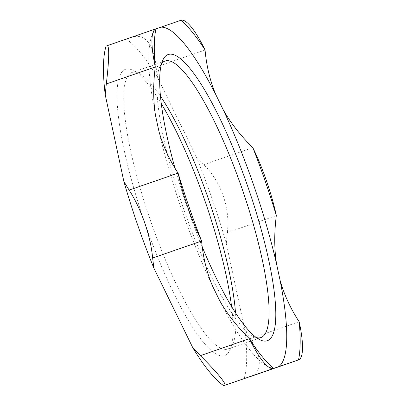 <?xml version="1.0" encoding="UTF-8"?>
<svg xmlns="http://www.w3.org/2000/svg" width="406" height="406" viewBox="0 0 406 406"><rect width="100%" height="100%" fill="white"/><g stroke="black" fill="none" stroke-linecap="round" stroke-linejoin="round"><path stroke-width="0.3" stroke-dasharray="2.03 1.52" d="M174.991 168.201A151.458 32.008 70.9 0 0 202.224 246.863M256.399 337.609A146.327 30.922 -109.1 0 1 253.471 336.462A146.327 30.922 -109.1 0 1 183.791 209.41A146.327 30.922 -109.1 0 1 159.913 66.488A146.327 30.922 -109.1 0 1 161.502 63.772M160.451 96.197A146.327 30.922 70.9 0 0 139.354 73.608A146.327 30.922 70.9 0 0 131.935 72.517A146.327 30.922 70.9 0 0 131.904 72.527A146.327 30.922 70.9 0 0 150.601 220.915A146.327 30.922 70.9 0 0 227.73 349.048A146.327 30.922 70.9 0 0 232.912 343.588A146.327 30.922 70.9 0 0 235.51 312.793M155.818 29.435A179.949 38.027 70.9 0 0 152.453 34.327A179.949 38.027 70.9 0 0 155.478 115.258M158.959 131.427A179.949 38.027 70.9 0 0 212.384 285.707M219.656 300.587A179.949 38.027 70.9 0 0 267.513 366.339A179.949 38.027 70.9 0 0 273.182 368.1M231.557 306.454A151.458 32.008 -109.1 0 1 230.035 349.891A151.458 32.008 -109.1 0 1 150.377 238.332A151.458 32.008 -109.1 0 1 125.515 69.309A151.458 32.008 -109.1 0 1 133.193 70.441A151.458 32.008 -109.1 0 1 161.268 103.621M126.444 39.164A186.75 39.463 -109.1 0 1 157.32 77.064L156.102 67.005C155.041 55.891 152.326 47.538 147.962 41.955C143.506 36.707 138.147 35.149 131.889 37.286L106.108 46.086M196.291 156.787A186.75 39.463 -109.1 0 1 226.289 243.407L227.355 232.572C228.796 220.585 227.431 208.385 223.254 195.971C218.859 183.634 212.384 173.189 203.837 164.648L196.291 156.787L157.32 77.064M249.492 376.9C255.739 374.733 258.992 370.221 259.261 363.365C259.246 356.301 256.222 348.079 250.187 338.695L244.925 330.058L226.289 243.407M244.925 330.058A186.75 39.463 -109.1 0 1 244.042 378.773M155.94 28.806L154.777 29.232L155.94 28.856M131.889 37.286L180.848 20.32M205.06 50.045L156.102 67.005M203.837 164.648L252.791 147.688M276.313 215.606L227.355 232.572M250.187 338.695L299.141 321.735M253.471 336.462L259.632 339.634M159.913 66.488L162.791 60.184M227.73 349.048L260.921 337.543M131.904 72.527L165.095 61.027M139.354 73.608L133.193 70.441M232.912 343.588L230.035 349.891M152.453 34.327L154.777 29.232M267.513 366.339L272.38 368.846"/><path stroke-width="0.61" d="M202.224 246.863A151.458 32.008 70.9 0 0 259.632 339.634A151.458 32.008 70.9 0 0 253.232 202.868A151.458 32.008 70.9 0 0 168.191 54.521A151.458 32.008 70.9 0 0 162.791 60.184A151.458 32.008 70.9 0 0 174.991 168.201M161.502 63.772A146.327 30.922 -109.1 0 1 165.095 61.027A146.327 30.922 -109.1 0 1 165.125 61.017A146.327 30.922 -109.1 0 1 242.25 189.237A146.327 30.922 -109.1 0 1 260.921 337.543A146.327 30.922 -109.1 0 1 256.399 337.609M235.51 312.793A146.327 30.922 70.9 0 0 160.451 96.197M278.45 366.801A179.949 38.027 70.9 0 0 280.018 280.028C283.977 294.32 290.346 308.22 299.141 321.735L299.202 321.831A71.877 15.189 -109.1 0 1 298.512 359.914L273.558 368.409A190.216 40.199 -109.1 0 1 249.416 338.782L249.33 338.695C236.921 326.419 227.03 313.711 219.656 300.587L212.384 285.707C206.644 272.015 203.051 257.13 201.594 241.052L201.584 240.941A71.877 15.189 -109.1 0 1 178.138 173.225L178.077 173.129C169.287 159.619 162.913 145.718 158.959 131.427L155.478 115.258C153.163 100.399 153.087 84.311 155.249 67.005L155.265 66.883A71.877 15.189 -109.1 0 1 155.955 28.801L155.955 28.801A190.216 40.199 -109.1 0 0 155.265 66.883M276.542 263.859A179.949 38.027 70.9 0 0 223.117 109.574C230.491 122.703 240.382 135.406 252.791 147.688L252.882 147.774A71.877 15.189 -109.1 0 1 276.329 215.484L276.313 215.606C274.151 232.917 274.228 249 276.542 263.859L280.018 280.028M215.845 94.699A179.949 38.027 70.9 0 0 160.847 27.192L180.909 20.3A71.877 15.189 -109.1 0 1 205.05 49.928L205.06 50.045C206.512 66.117 210.105 81.002 215.845 94.699L223.117 109.574M155.94 28.856L160.847 27.192M157.051 28.481A179.949 38.027 70.9 0 0 155.818 29.435M273.182 368.1A179.949 38.027 70.9 0 0 274.654 368.095M161.268 103.621A151.458 32.008 -109.1 0 1 231.557 306.454M223.706 385.7A186.75 39.463 -109.1 0 1 192.83 347.8L200.376 355.661C208.923 364.182 215.459 371.211 219.976 376.743C224.279 382.041 225.817 384.924 224.589 385.38L298.486 359.919M153.859 268.072A186.75 39.463 -109.1 0 1 123.86 181.457L129.123 190.094C135.168 199.488 140.359 210.364 144.683 222.727C148.926 235.12 151.58 246.884 152.641 258.018L153.859 268.072L192.83 347.8M105.225 94.806A186.75 39.463 -109.1 0 1 106.108 46.086L106.986 45.771C108.229 45.34 108.793 48.527 108.676 55.333C108.539 62.453 107.747 71.999 106.296 83.971L105.225 94.806L123.86 181.457M249.492 376.9L298.512 359.914A190.216 40.199 -109.1 0 0 299.202 321.831M180.909 20.3A190.216 40.199 -109.1 0 1 205.05 49.928M252.882 147.774A190.216 40.199 -109.1 0 1 276.329 215.484M201.584 240.941A190.216 40.199 -109.1 0 1 178.138 173.225M272.38 368.846L224.589 385.38M273.558 368.409A71.877 15.189 -109.1 0 1 249.416 338.782M152.641 258.018L201.594 241.052M178.077 173.129L129.123 190.094M249.33 338.695L200.376 355.661M106.296 83.971L155.249 67.005M155.94 28.806L107.001 45.761M106.996 45.766L155.95 28.801"/></g></svg>
